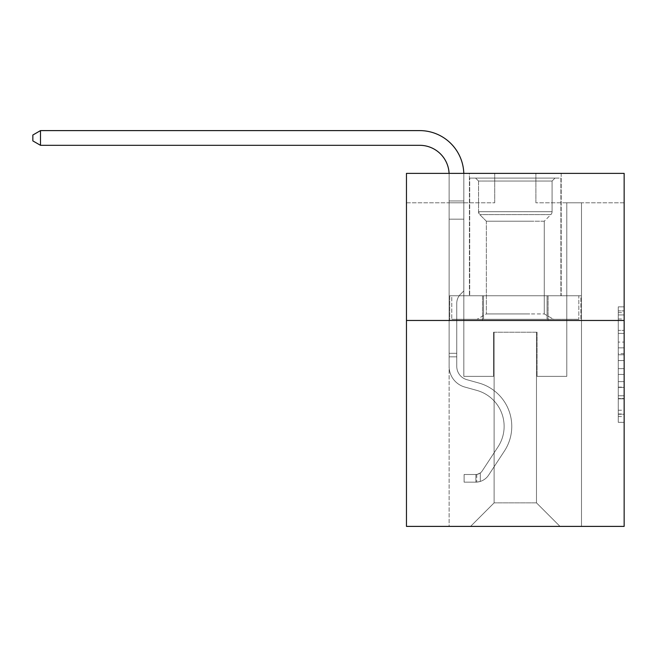 <?xml version="1.0" encoding="UTF-8"?>
<svg xmlns="http://www.w3.org/2000/svg" width="657" height="657" viewBox="0 0 657 657"><rect width="100%" height="100%" fill="white"/><g stroke="black" fill="none" stroke-linecap="round" stroke-linejoin="round"><path stroke-width="0.49" stroke-dasharray="3.29 2.46" d="M618.27 342.075L618.27 360.553L624.15 360.553L624.15 416.571L624.15 312.617L624.15 360.553L618.27 360.553L618.27 310.884L618.27 422.344L618.27 306.844L618.27 414.263L624.15 414.263L618.27 414.263L624.15 414.263L618.27 414.263L618.27 395.785L618.27 422.344L624.15 422.344L624.15 306.844L624.15 413.976L624.15 368.634L618.27 368.634L624.15 368.634L624.15 395.785L624.15 314.933L618.27 314.933L624.15 314.933L624.15 422.344L624.15 312.617L624.15 422.344L618.27 422.344L618.27 306.844L624.15 306.844L624.15 312.617L624.15 306.844L624.15 312.617L624.15 306.844L624.15 310.884L624.15 306.844L618.27 306.844L618.27 314.933L624.15 314.933L618.27 314.933L618.27 342.075L624.15 342.075M561.193 173.382L561.193 295.757L469.41 295.757L561.193 295.757L469.41 295.757L561.193 295.757L561.193 173.382L469.41 173.382L469.41 295.757L469.41 173.382L561.193 173.382M624.15 353.622L624.15 347.849L624.15 353.622L618.27 353.622L618.27 330.381L618.27 398.815L618.27 381.635L624.15 381.635L618.27 381.635L618.27 422.344L624.15 422.344L618.27 422.344L624.15 422.344L618.27 422.344L618.27 306.844L624.15 306.844L618.27 306.844L624.15 306.844L618.27 306.844L618.27 353.622L624.15 353.622M624.15 320.468L624.15 526.397L406.461 526.397L406.461 320.468L624.15 320.468L624.15 173.382L535.898 173.382L624.15 173.382L624.15 202.799L624.15 173.382L406.461 173.382L494.713 173.382L406.461 173.382L406.461 320.468L624.15 320.468L406.461 320.468M449.117 526.397L581.494 526.397L581.494 202.799L566.786 202.799L581.494 202.799L566.786 202.799L581.494 202.799L566.786 202.799L581.494 202.799L566.786 202.799L581.494 202.799L566.786 202.799L581.494 202.799L566.786 202.799L581.494 202.799L566.786 202.799L581.494 202.799L566.786 202.799L581.494 202.799L566.786 202.799L581.494 202.799L566.786 202.799L581.494 202.799L566.786 202.799L581.494 202.799L581.494 526.397L581.494 202.799L581.494 526.397L581.494 202.799L581.494 526.397L581.494 202.799L581.494 526.397L581.494 202.799L581.494 526.397L581.494 202.799L581.494 526.397L581.494 202.799L581.494 526.397L581.494 202.799L581.494 526.397L581.494 202.799L581.494 526.397L581.494 202.799L581.494 526.397L581.494 202.799L581.494 526.397L449.117 526.397L470.584 526.397L449.117 526.397L470.584 526.397L449.117 526.397L470.584 526.397L449.117 526.397L470.584 526.397L449.117 526.397L470.584 526.397L449.117 526.397L470.584 526.397L449.117 526.397L470.584 526.397L449.117 526.397L470.584 526.397L449.117 526.397L470.584 526.397L449.117 526.397L470.584 526.397L449.117 526.397L449.117 202.799L463.826 202.799L449.117 202.799L463.826 202.799L449.117 202.799L463.826 202.799L449.117 202.799L463.826 202.799L449.117 202.799L463.826 202.799L449.117 202.799L463.826 202.799L449.117 202.799L463.826 202.799L449.117 202.799L463.826 202.799L449.117 202.799L463.826 202.799L449.117 202.799L463.826 202.799L449.117 202.799L463.826 202.799L449.117 202.799L449.117 526.397M624.15 202.799L535.898 202.799L624.15 202.799M406.461 202.799L494.713 202.799L406.461 202.799L406.461 173.382L406.461 202.799M494.121 502.86L494.121 332.237L494.121 502.86L494.121 332.237L536.482 332.237L536.482 502.86L494.121 502.86L470.584 526.397L494.121 502.86L494.121 332.237L494.121 502.86L494.121 332.237L493.538 332.237L493.538 376.362L463.826 376.362L463.826 202.799L463.826 376.362L463.826 202.799L463.826 376.362L463.826 202.799L463.826 376.362L463.826 202.799L463.826 376.362L463.826 202.799L463.826 376.362L463.826 202.799L463.826 376.362L463.826 202.799L463.826 376.362L463.826 202.799L463.826 376.362L463.826 202.799L463.826 376.362L463.826 202.799L463.826 376.362L463.826 202.799L463.826 376.362L493.538 376.362L463.826 376.362L493.538 376.362L463.826 376.362L493.538 376.362L463.826 376.362L493.538 376.362L463.826 376.362L493.538 376.362L463.826 376.362L493.538 376.362L463.826 376.362L493.538 376.362L463.826 376.362L493.538 376.362L463.826 376.362L493.538 376.362L463.826 376.362L493.538 376.362L463.826 376.362L493.538 376.362L493.538 332.237L493.538 376.362L493.538 332.237L493.538 376.362L493.538 332.237L493.538 376.362L493.538 332.237L493.538 376.362L493.538 332.237L493.538 376.362L493.538 332.237L493.538 376.362L493.538 332.237L493.538 376.362L493.538 332.237L493.538 376.362L493.538 332.237L493.538 376.362L493.538 332.237L493.538 376.362L493.538 332.237L494.121 332.237L493.538 332.237L494.121 332.237L493.538 332.237L494.121 332.237L493.538 332.237L494.121 332.237L493.538 332.237L494.121 332.237L493.538 332.237L494.121 332.237L493.538 332.237L494.121 332.237L493.538 332.237L494.121 332.237L493.538 332.237L494.121 332.237L493.538 332.237L494.121 332.237L493.538 332.237L494.121 332.237L494.121 502.86L470.584 526.397L494.121 502.86L494.121 332.237L494.121 502.86L470.584 526.397L494.121 502.86L494.121 332.237L494.121 502.86L470.584 526.397L494.121 502.86L494.121 332.237L494.121 502.86L470.584 526.397L494.121 502.86L494.121 332.237L494.121 502.86L470.584 526.397L494.121 502.86L494.121 332.237L494.121 502.86L470.584 526.397L494.121 502.86L494.121 332.237L494.121 502.86L470.584 526.397L494.121 502.86L494.121 332.237L494.121 502.86L470.584 526.397L494.121 502.86L494.121 332.237L494.121 502.86L470.584 526.397L494.121 502.86L470.584 526.397L494.121 502.86L536.482 502.86L536.482 332.237L536.482 502.86L560.019 526.397L536.482 502.86L536.482 332.237L536.482 502.86L560.019 526.397L536.482 502.86L536.482 332.237L536.482 502.86L560.019 526.397L536.482 502.86L536.482 332.237L536.482 502.86L560.019 526.397L536.482 502.86L536.482 332.237L536.482 502.86L560.019 526.397L536.482 502.86L536.482 332.237L536.482 502.86L560.019 526.397L536.482 502.86L536.482 332.237L536.482 502.86L560.019 526.397L536.482 502.86L536.482 332.237L536.482 502.86L560.019 526.397L536.482 502.86L536.482 332.237L536.482 502.86L560.019 526.397L536.482 502.86L536.482 332.237L536.482 502.86L560.019 526.397L536.482 502.86L536.482 332.237L536.482 502.86L560.019 526.397L536.482 502.86L536.482 332.237L494.121 332.237L494.121 502.86L470.584 526.397L494.121 502.86M537.073 332.237L536.482 332.237L537.073 332.237L536.482 332.237L537.073 332.237L536.482 332.237L537.073 332.237L536.482 332.237L537.073 332.237L536.482 332.237L537.073 332.237L536.482 332.237L537.073 332.237L536.482 332.237L537.073 332.237L536.482 332.237L537.073 332.237L536.482 332.237L537.073 332.237L536.482 332.237L537.073 332.237L536.482 332.237L537.073 332.237L537.073 376.362L537.073 332.237M560.019 526.397L536.482 502.86L560.019 526.397M535.898 202.799L535.898 173.382L535.898 202.799M494.713 202.799L494.713 173.382L494.713 202.799M566.786 202.799L566.786 376.362L537.073 376.362L566.786 376.362L537.073 376.362L566.786 376.362L537.073 376.362L566.786 376.362L537.073 376.362L566.786 376.362L537.073 376.362L566.786 376.362L537.073 376.362L566.786 376.362L537.073 376.362L566.786 376.362L537.073 376.362L566.786 376.362L537.073 376.362L566.786 376.362L537.073 376.362L566.786 376.362L537.073 376.362L566.786 376.362L566.786 202.799M580.862 320.468L449.741 320.468L580.862 320.468L580.862 295.757L449.741 295.757L548.086 295.757L548.086 320.468L548.086 295.757L482.525 295.757L482.525 320.468L482.525 295.757L449.741 295.757L449.741 320.468L449.741 295.757L580.862 295.757L580.862 320.468M482.525 295.757L482.525 320.468L482.525 295.757M548.086 295.757L548.086 320.468L548.086 295.757M618.27 360.553L624.15 360.553L618.27 360.553M618.27 310.884L618.27 306.844L618.27 310.884L624.15 310.884L618.27 310.884M618.27 398.528L618.27 374.416L618.27 398.528L624.15 398.528L618.27 398.528M618.27 374.416L618.27 368.634L624.15 368.634L618.27 368.634L618.27 374.416L624.15 374.416L618.27 374.416M618.27 330.381L618.27 314.933L618.27 330.381L624.15 330.381L618.27 330.381M618.27 306.844L624.15 306.844L618.27 306.844L618.27 312.617L618.27 306.844L624.15 306.844M618.27 422.344L624.15 422.344L618.27 422.344L618.27 416.571L618.27 422.344M40.496 145.312L32.85 140.902L32.85 135.022L32.85 140.902L40.496 145.312L419.692 145.312L40.496 145.312L40.496 130.603L419.692 130.603L40.496 130.603L32.85 135.022L32.85 140.902L32.85 135.022L32.85 140.902L40.496 145.312L419.692 145.312L40.496 145.312L40.496 130.603L419.692 130.603L40.496 130.603L419.692 130.603L40.496 130.603L40.496 145.312L419.692 145.312L40.496 145.312L419.692 145.312L40.496 145.312L40.496 130.603L419.692 130.603L40.496 130.603L32.85 135.022L40.496 130.603L32.85 135.022L40.496 130.603L32.85 135.022L40.496 130.603L32.85 135.022L40.496 130.603L419.692 130.603A44.126 44.126 -1.2 0 1 463.826 174.729L463.826 290.936L460.508 294.246A12.787 12.787 178.8 0 0 456.763 303.288L456.763 366.368L456.763 303.288A12.787 12.787 -1.2 0 1 460.508 294.246L463.826 290.936L463.826 219.151L463.826 290.936L460.508 294.246A12.787 12.787 178.8 0 0 456.763 303.288L456.763 366.368L456.763 303.288A12.787 12.787 -1.2 0 1 460.508 294.246L463.826 290.936L463.826 219.151L463.826 290.936L460.508 294.246A12.787 12.787 178.8 0 0 456.763 303.288L456.763 366.368A13.83 13.83 -1.2 0 0 466.872 379.689A13.83 13.83 -1.2 0 1 456.763 366.368A13.83 13.83 -1.2 0 0 466.872 379.689A13.83 13.83 -1.2 0 1 456.763 366.368L456.763 303.288A12.787 12.787 -1.2 0 1 460.508 294.246L463.826 290.936L463.826 219.151L463.826 290.936L460.508 294.246L463.826 290.936L463.826 219.151L463.826 290.936L463.826 219.151L449.117 219.151L449.117 366.368L449.117 353.302L456.763 353.302L449.117 353.302L449.117 366.368A21.476 21.476 -1.2 0 0 464.819 387.055A21.476 21.476 -1.2 0 1 449.117 366.368A21.476 21.476 -1.2 0 0 464.819 387.055A21.476 21.476 -1.2 0 1 449.117 366.368L449.117 353.302L449.117 366.368A21.476 21.476 -1.2 0 0 464.819 387.055A21.476 21.476 -1.2 0 1 449.117 366.368L449.117 353.302L456.763 353.302L449.117 353.302L456.763 353.302L449.117 353.302L456.763 353.302L449.117 353.302L456.763 353.302L456.763 366.368A13.83 13.83 -1.2 0 0 466.872 379.689A13.83 13.83 -1.2 0 1 456.763 366.368L456.763 353.302L456.763 366.368A13.83 13.83 -1.2 0 0 466.872 379.689A13.83 13.83 -1.2 0 1 456.763 366.368A13.83 13.83 -1.2 0 0 466.872 379.689A13.83 13.83 -1.2 0 1 456.763 366.368L456.763 353.302L456.763 366.368A13.83 13.83 -1.2 0 0 466.872 379.689A13.83 13.83 -1.2 0 1 456.763 366.368L456.763 353.302L456.763 366.368A13.83 13.83 -1.2 0 0 466.872 379.689A13.83 13.83 -1.2 0 1 456.763 366.368A13.83 13.83 -1.2 0 0 466.872 379.689A13.83 13.83 -1.2 0 1 456.763 366.368L456.763 353.302L456.763 366.368A13.83 13.83 -1.2 0 0 466.872 379.689A13.83 13.83 -1.2 0 1 456.763 366.368L456.763 353.302L456.763 366.368A13.83 13.83 -1.2 0 0 466.872 379.689A13.83 13.83 -1.2 0 1 456.763 366.368A13.83 13.83 -1.2 0 0 466.872 379.689A13.83 13.83 -1.2 0 1 456.763 366.368L456.763 353.302L456.763 366.368A13.83 13.83 178.8 0 0 466.872 379.689L478.846 383.023L466.872 379.689A13.83 13.83 -1.2 0 1 456.763 366.368A13.83 13.83 178.8 0 0 466.872 379.689L478.846 383.023L466.872 379.689A13.83 13.83 -1.2 0 1 456.763 366.368A13.83 13.83 178.8 0 0 466.872 379.689L478.846 383.023L466.872 379.689A13.83 13.83 -1.2 0 1 456.763 366.368L456.763 353.302L456.763 366.368A13.83 13.83 178.8 0 0 466.872 379.689L478.846 383.023L466.872 379.689A13.83 13.83 -1.2 0 1 456.763 366.368A13.83 13.83 178.8 0 0 466.872 379.689L478.846 383.023L466.872 379.689A13.83 13.83 -1.2 0 1 456.763 366.368A13.83 13.83 178.8 0 0 466.872 379.689L478.846 383.023L466.872 379.689A13.83 13.83 -1.2 0 1 456.763 366.368L456.763 353.302L456.763 366.368A13.83 13.83 178.8 0 0 466.872 379.689L478.846 383.023L466.872 379.689A13.83 13.83 -1.2 0 1 456.763 366.368A13.83 13.83 178.8 0 0 466.872 379.689L478.846 383.023A45.013 45.013 178.8 0 1 504.395 451.072A45.013 45.013 178.8 0 0 478.846 383.023L466.872 379.689L478.846 383.023A45.013 45.013 178.8 0 1 504.395 451.072A45.013 45.013 178.8 0 0 478.846 383.023A45.013 45.013 178.8 0 1 504.395 451.072A45.013 45.013 178.8 0 0 478.846 383.023L466.872 379.689L478.846 383.023A45.013 45.013 178.8 0 1 504.395 451.072A45.013 45.013 178.8 0 0 478.846 383.023L466.872 379.689A13.83 13.83 -1.2 0 1 456.763 366.368A13.83 13.83 178.8 0 0 466.872 379.689L478.846 383.023A45.013 45.013 178.8 0 1 504.395 451.072A45.013 45.013 178.8 0 0 478.846 383.023A45.013 45.013 178.8 0 1 504.395 451.072A45.013 45.013 178.8 0 0 478.846 383.023L466.872 379.689L478.846 383.023A45.013 45.013 178.8 0 1 504.395 451.072A45.013 45.013 178.8 0 0 478.846 383.023L466.872 379.689L478.846 383.023A45.013 45.013 178.8 0 1 504.395 451.072A45.013 45.013 178.8 0 0 478.846 383.023A45.013 45.013 178.8 0 1 504.395 451.072A45.013 45.013 178.8 0 0 478.846 383.023L466.872 379.689A13.83 13.83 0 0 1 456.763 366.368L456.763 353.302L456.763 366.368A13.83 13.83 178.8 0 0 466.872 379.689L478.846 383.023A45.013 45.013 178.8 0 1 504.395 451.072A45.013 45.013 178.8 0 0 478.846 383.023L466.872 379.689L478.846 383.023A45.013 45.013 178.8 0 1 504.395 451.072A45.013 45.013 178.8 0 0 478.846 383.023A45.013 45.013 -1.2 0 1 504.395 451.072L488.627 475.11L504.395 451.072A45.013 45.013 178.8 0 0 478.846 383.023A45.013 45.013 -1.2 0 1 504.395 451.072L488.627 475.11L504.395 451.072A45.013 45.013 178.8 0 0 478.846 383.023L466.872 379.689L478.846 383.023A45.013 45.013 -1.2 0 1 504.395 451.072L488.627 475.11L504.395 451.072A45.013 45.013 178.8 0 0 478.846 383.023A45.013 45.013 -1.2 0 1 504.395 451.072L488.627 475.11L504.395 451.072A45.013 45.013 178.8 0 0 478.846 383.023A45.013 45.013 -1.2 0 1 504.395 451.072L488.627 475.11L504.395 451.072A45.013 45.013 178.8 0 0 478.846 383.023L466.872 379.689A13.83 13.83 0 0 1 456.763 366.368A13.83 13.83 0 0 0 466.872 379.689L478.846 383.023A45.013 45.013 -1.2 0 1 504.395 451.072L488.627 475.11L504.395 451.072A45.013 45.013 178.8 0 0 478.846 383.023A45.013 45.013 -1.2 0 1 504.395 451.072L488.627 475.11A15.596 15.596 -1.2 0 1 480.3 481.425C475.767 482.386 475.767 482.386 480.3 481.425C475.767 482.386 475.767 482.386 480.3 481.425A15.596 15.596 178.8 0 0 488.627 475.11L504.395 451.072A45.013 45.013 178.8 0 0 478.846 383.023A45.013 45.013 -1.2 0 1 504.395 451.072L488.627 475.11A15.596 15.596 178.8 0 1 475.882 482.148A15.596 15.596 178.8 0 0 488.627 475.11A15.596 15.596 -1.2 0 1 480.3 481.425C475.767 482.386 475.767 482.386 480.3 481.425C475.767 482.386 475.767 482.386 480.3 481.425A15.596 15.596 178.8 0 0 488.627 475.11L504.395 451.072L488.627 475.11A15.596 15.596 178.8 0 1 475.882 482.148A15.596 15.596 178.8 0 0 488.627 475.11A15.596 15.596 -1.2 0 1 480.3 481.425C475.767 482.386 475.767 482.386 480.3 481.425C475.767 482.386 475.767 482.386 480.3 481.425A15.596 15.596 178.8 0 0 488.627 475.11L504.395 451.072L488.627 475.11A15.596 15.596 178.8 0 1 475.882 482.148A15.596 15.596 178.8 0 0 488.627 475.11A15.596 15.596 -1.2 0 1 480.3 481.425C475.767 482.386 475.767 482.386 480.3 481.425C475.767 482.386 475.767 482.386 480.3 481.425A15.596 15.596 178.8 0 0 488.627 475.11L504.395 451.072A45.013 45.013 178.8 0 0 478.846 383.023L466.872 379.689L478.846 383.023A45.013 45.013 -1.2 0 1 504.395 451.072L488.627 475.11A15.596 15.596 178.8 0 1 475.882 482.148A15.596 15.596 178.8 0 0 488.627 475.11A15.596 15.596 -1.2 0 1 480.3 481.425C475.767 482.386 475.767 482.386 480.3 481.425C475.767 482.386 475.767 482.386 480.3 481.425A15.596 15.596 178.8 0 0 488.627 475.11L504.395 451.072L488.627 475.11A15.596 15.596 178.8 0 1 475.882 482.148A15.596 15.596 178.8 0 0 488.627 475.11A15.596 15.596 -1.2 0 1 480.3 481.425C475.767 482.386 475.767 482.386 480.3 481.425C475.767 482.386 475.767 482.386 480.3 481.425A15.596 15.596 178.8 0 0 488.627 475.11L504.395 451.072L488.627 475.11A15.596 15.596 178.8 0 1 475.882 482.148A15.596 15.596 178.8 0 0 488.627 475.11A15.596 15.596 -1.2 0 1 480.3 481.425C475.767 482.386 475.767 482.386 480.3 481.425C475.767 482.386 475.767 482.386 480.3 481.425A15.596 15.596 178.8 0 0 488.627 475.11L504.395 451.072A45.013 45.013 0 0 0 478.846 383.023A45.013 45.013 -1.2 0 1 504.395 451.072L488.627 475.11A15.596 15.596 178.8 0 1 475.882 482.148A15.596 15.596 178.8 0 0 488.627 475.11A15.596 15.596 -1.2 0 1 480.3 481.425C475.767 482.386 475.767 482.386 480.3 481.425C475.767 482.386 475.767 482.386 480.3 481.425A15.596 15.596 178.8 0 0 488.627 475.11L504.395 451.072L488.627 475.11A15.596 15.596 178.8 0 1 475.882 482.148A15.596 15.596 178.8 0 0 488.627 475.11A15.596 15.596 -1.2 0 1 480.3 481.425C475.767 482.386 475.767 482.386 480.3 481.425C475.767 482.386 475.767 482.386 480.3 481.425A15.596 15.596 178.8 0 0 488.627 475.11L504.395 451.072L488.627 475.11A15.596 15.596 178.8 0 1 475.882 482.148A15.596 15.596 178.8 0 0 488.627 475.11A15.596 15.596 -1.2 0 1 480.3 481.425C475.767 482.386 475.767 482.386 480.3 481.425C475.767 482.386 475.767 482.386 480.3 481.425A15.596 15.596 178.8 0 0 488.627 475.11L504.395 451.072A45.013 45.013 0 0 0 478.846 383.023A45.013 45.013 0 0 1 504.395 451.072L488.627 475.11A15.596 15.596 178.8 0 1 475.882 482.148A15.596 15.596 178.8 0 0 488.627 475.11A15.596 15.596 0 0 1 480.3 481.425C475.767 482.386 475.767 482.386 480.3 481.425C475.767 482.386 475.767 482.386 480.3 481.425A15.596 15.596 0 0 0 488.627 475.11L504.395 451.072L488.627 475.11A15.596 15.596 0 0 1 475.882 482.148L464.113 482.148L475.882 482.148A15.596 15.596 0 0 0 488.627 475.11L504.395 451.072A45.013 45.013 0 0 0 478.846 383.023L466.872 379.689A13.83 13.83 0 0 1 456.763 366.368L456.763 353.302L456.763 356.833L456.763 353.302L449.117 353.302L449.117 366.368A21.476 21.476 -1.2 0 0 464.819 387.055A21.476 21.476 -1.2 0 1 449.117 366.368A21.476 21.476 -1.2 0 0 464.819 387.055A21.476 21.476 -1.2 0 1 449.117 366.368L449.117 356.833L449.117 366.368A21.476 21.476 -1.2 0 0 464.819 387.055A21.476 21.476 -1.2 0 1 449.117 366.368A21.476 21.476 -1.2 0 0 464.819 387.055A21.476 21.476 -1.2 0 1 449.117 366.368A21.476 21.476 -1.2 0 0 464.819 387.055A21.476 21.476 -1.2 0 1 449.117 366.368A21.476 21.476 -1.2 0 0 464.819 387.055A21.476 21.476 -1.2 0 1 449.117 366.368A21.476 21.476 -1.2 0 0 464.819 387.055A21.476 21.476 -1.2 0 1 449.117 366.368A21.476 21.476 -1.2 0 0 464.819 387.055A21.476 21.476 -1.2 0 1 449.117 366.368A21.476 21.476 178.8 0 0 464.819 387.055L476.793 390.389L464.819 387.055A21.476 21.476 -1.2 0 1 449.117 366.368A21.476 21.476 178.8 0 0 464.819 387.055L476.793 390.389L464.819 387.055A21.476 21.476 -1.2 0 1 449.117 366.368A21.476 21.476 178.8 0 0 464.819 387.055L476.793 390.389L464.819 387.055A21.476 21.476 -1.2 0 1 449.117 366.368A21.476 21.476 178.8 0 0 464.819 387.055L476.793 390.389L464.819 387.055A21.476 21.476 -1.2 0 1 449.117 366.368A21.476 21.476 178.8 0 0 464.819 387.055L476.793 390.389A37.359 37.359 178.8 0 1 498.006 446.875A37.359 37.359 178.8 0 0 476.793 390.389A37.359 37.359 178.8 0 1 498.006 446.875A37.359 37.359 178.8 0 0 476.793 390.389L464.819 387.055L476.793 390.389A37.359 37.359 178.8 0 1 498.006 446.875A37.359 37.359 178.8 0 0 476.793 390.389L464.819 387.055L476.793 390.389A37.359 37.359 178.8 0 1 498.006 446.875A37.359 37.359 178.8 0 0 476.793 390.389A37.359 37.359 178.8 0 1 498.006 446.875A37.359 37.359 178.8 0 0 476.793 390.389L464.819 387.055L476.793 390.389A37.359 37.359 178.8 0 1 498.006 446.875A37.359 37.359 178.8 0 0 476.793 390.389L464.819 387.055L476.793 390.389A37.359 37.359 178.8 0 1 498.006 446.875A37.359 37.359 178.8 0 0 476.793 390.389A37.359 37.359 178.8 0 1 498.006 446.875A37.359 37.359 178.8 0 0 476.793 390.389L464.819 387.055L476.793 390.389A37.359 37.359 178.8 0 1 498.006 446.875A37.359 37.359 178.8 0 0 476.793 390.389L464.819 387.055L476.793 390.389A37.359 37.359 178.8 0 1 498.006 446.875A37.359 37.359 178.8 0 0 476.793 390.389A37.359 37.359 178.8 0 1 498.006 446.875A37.359 37.359 178.8 0 0 476.793 390.389L464.819 387.055L476.793 390.389A37.359 37.359 -1.2 0 1 498.006 446.875L482.23 470.913L498.006 446.875A37.359 37.359 178.8 0 0 476.793 390.389A37.359 37.359 -1.2 0 1 498.006 446.875L482.23 470.913L498.006 446.875A37.359 37.359 178.8 0 0 476.793 390.389A37.359 37.359 -1.2 0 1 498.006 446.875L482.23 470.913L498.006 446.875A37.359 37.359 178.8 0 0 476.793 390.389L464.819 387.055L476.793 390.389A37.359 37.359 -1.2 0 1 498.006 446.875L482.23 470.913L498.006 446.875A37.359 37.359 178.8 0 0 476.793 390.389A37.359 37.359 -1.2 0 1 498.006 446.875L482.23 470.913L498.006 446.875A37.359 37.359 178.8 0 0 476.793 390.389A37.359 37.359 -1.2 0 1 498.006 446.875L482.23 470.913L498.006 446.875A37.359 37.359 178.8 0 0 476.793 390.389L464.819 387.055L476.793 390.389A37.359 37.359 -1.2 0 1 498.006 446.875L482.23 470.913A7.941 7.941 -1.2 0 1 480.3 472.958C475.84 475.003 475.84 475.003 480.3 472.958C475.84 475.003 475.84 475.003 480.3 472.958A7.941 7.941 178.8 0 0 482.23 470.913L498.006 446.875A37.359 37.359 178.8 0 0 476.793 390.389A37.359 37.359 -1.2 0 1 498.006 446.875L482.23 470.913A7.941 7.941 178.8 0 1 475.882 474.494A7.941 7.941 178.8 0 0 482.23 470.913A7.941 7.941 -1.2 0 1 480.3 472.958C475.84 475.003 475.84 475.003 480.3 472.958C475.84 475.003 475.84 475.003 480.3 472.958A7.941 7.941 178.8 0 0 482.23 470.913L498.006 446.875L482.23 470.913A7.941 7.941 178.8 0 1 475.882 474.494A7.941 7.941 178.8 0 0 482.23 470.913A7.941 7.941 -1.2 0 1 480.3 472.958C475.84 475.003 475.84 475.003 480.3 472.958C475.84 475.003 475.84 475.003 480.3 472.958A7.941 7.941 178.8 0 0 482.23 470.913L498.006 446.875L482.23 470.913A7.941 7.941 178.8 0 1 475.882 474.494A7.941 7.941 178.8 0 0 482.23 470.913A7.941 7.941 -1.2 0 1 480.3 472.958C475.84 475.003 475.84 475.003 480.3 472.958C475.84 475.003 475.84 475.003 480.3 472.958A7.941 7.941 178.8 0 0 482.23 470.913L498.006 446.875A37.359 37.359 178.8 0 0 476.793 390.389A37.359 37.359 -1.2 0 1 498.006 446.875L482.23 470.913A7.941 7.941 178.8 0 1 475.882 474.494A7.941 7.941 178.8 0 0 482.23 470.913A7.941 7.941 -1.2 0 1 480.3 472.958C475.84 475.003 475.84 475.003 480.3 472.958C475.84 475.003 475.84 475.003 480.3 472.958A7.941 7.941 178.8 0 0 482.23 470.913L498.006 446.875L482.23 470.913A7.941 7.941 178.8 0 1 475.882 474.494A7.941 7.941 178.8 0 0 482.23 470.913A7.941 7.941 -1.2 0 1 480.3 472.958C475.84 475.003 475.84 475.003 480.3 472.958C475.84 475.003 475.84 475.003 480.3 472.958A7.941 7.941 178.8 0 0 482.23 470.913L498.006 446.875L482.23 470.913A7.941 7.941 178.8 0 1 475.882 474.494A7.941 7.941 178.8 0 0 482.23 470.913A7.941 7.941 -1.2 0 1 480.3 472.958C475.84 475.003 475.84 475.003 480.3 472.958C475.84 475.003 475.84 475.003 480.3 472.958A7.941 7.941 178.8 0 0 482.23 470.913L498.006 446.875A37.359 37.359 0 0 0 476.793 390.389A37.359 37.359 -1.2 0 1 498.006 446.875L482.23 470.913A7.941 7.941 178.8 0 1 475.882 474.494A7.941 7.941 178.8 0 0 482.23 470.913A7.941 7.941 -1.2 0 1 480.3 472.958C475.84 475.003 475.84 475.003 480.3 472.958C475.84 475.003 475.84 475.003 480.3 472.958A7.941 7.941 178.8 0 0 482.23 470.913L498.006 446.875L482.23 470.913A7.941 7.941 178.8 0 1 475.882 474.494A7.941 7.941 178.8 0 0 482.23 470.913A7.941 7.941 -1.2 0 1 480.3 472.958C475.84 475.003 475.84 475.003 480.3 472.958C475.84 475.003 475.84 475.003 480.3 472.958A7.941 7.941 178.8 0 0 482.23 470.913L498.006 446.875L482.23 470.913A7.941 7.941 178.8 0 1 475.882 474.494A7.941 7.941 178.8 0 0 482.23 470.913A7.941 7.941 -1.2 0 1 480.3 472.958C475.84 475.003 475.84 475.003 480.3 472.958C475.84 475.003 475.84 475.003 480.3 472.958A7.941 7.941 178.8 0 0 482.23 470.913L498.006 446.875A37.359 37.359 0 0 0 476.793 390.389A37.359 37.359 0 0 1 498.006 446.875L482.23 470.913A7.941 7.941 178.8 0 1 475.882 474.494A7.941 7.941 178.8 0 0 482.23 470.913A7.941 7.941 0 0 1 480.3 472.958A7.941 7.941 0 0 0 482.23 470.913L498.006 446.875L482.23 470.913A7.941 7.941 0 0 1 475.882 474.494L464.113 474.502L464.113 482.148L464.113 474.502L475.882 474.494L475.882 482.148L464.113 482.148L475.882 482.148L475.882 474.494L464.113 474.502L464.113 482.148L464.113 474.502L475.882 474.494L475.882 482.148L464.113 482.148L475.882 482.148L475.882 474.494L464.113 474.502L464.113 482.148L464.113 474.502L475.882 474.494L475.882 482.148L464.113 482.148L475.882 482.148L475.882 474.494L464.113 474.502L464.113 482.148L464.113 474.502L475.882 474.494L475.882 482.148L464.113 482.148L475.882 482.148L475.882 474.494L464.113 474.502L464.113 482.148L464.113 474.502L475.882 474.494L475.882 482.148L464.113 482.148L475.882 482.148L475.882 474.494L464.113 474.502L464.113 482.148L464.113 474.502L475.882 474.494L475.882 482.148L464.113 482.148L475.882 482.148L475.882 474.494L464.113 474.502L464.113 482.148L464.113 474.502L475.882 474.494L475.882 482.148L464.113 482.148L475.882 482.148L475.882 474.494L464.113 474.502L464.113 482.148L464.113 474.502L475.882 474.494L475.882 482.148L464.113 482.148L475.882 482.148L475.882 474.494L464.113 474.502L464.113 482.148L464.113 474.502L475.882 474.494L475.882 482.148L464.113 482.148L475.882 482.148L475.882 474.494L464.113 474.502L464.113 482.148L464.113 474.502L475.882 474.494L475.882 482.148L464.113 482.148L475.882 482.148L475.882 474.494L464.113 474.502L475.882 474.494L475.882 482.148L475.882 474.494A7.941 7.941 0 0 0 482.23 470.913L498.006 446.875A37.359 37.359 0 0 0 476.793 390.389L464.819 387.055A21.476 21.476 -1.2 0 1 449.117 366.368L449.117 174.729A29.417 29.417 0 0 0 419.692 145.312L40.496 145.312L40.496 130.603L419.692 130.603A44.126 44.126 0 0 1 463.826 174.729L463.826 219.151L449.117 219.151L449.117 174.729A29.417 29.417 0 0 0 449.084 173.382A29.417 29.417 178.8 0 1 449.117 174.729A29.417 29.417 178.8 0 0 419.692 145.312L40.496 145.312L32.85 140.902L32.85 135.022L32.85 140.902L40.496 145.312L40.496 130.603L40.496 145.312L32.85 140.902L32.85 135.022L40.496 130.603L32.85 135.022L32.85 140.902L40.496 145.312L40.496 130.603L419.692 130.603A44.126 44.126 0 0 1 463.826 174.729L463.826 200.952L449.117 200.952L449.117 219.151L449.117 200.952L463.826 200.952L463.826 290.936L460.508 294.246A12.787 12.787 0 0 0 456.763 303.288A12.787 12.787 0 0 1 460.508 294.246L463.826 290.936L463.826 219.151L449.117 219.151L449.117 174.729A29.417 29.417 178.8 0 0 419.692 145.312L40.496 145.312L32.85 140.902L32.85 135.022L40.496 130.603L419.692 130.603A44.126 44.126 -1.2 0 1 463.826 174.729L463.826 200.952L449.117 200.952L449.117 174.729A29.417 29.417 178.8 0 0 449.084 173.382A29.417 29.417 178.8 0 1 449.117 174.729A29.417 29.417 178.8 0 0 419.692 145.312L40.496 145.312L40.496 130.603L40.496 145.312L32.85 140.902L40.496 145.312L40.496 130.603L32.85 135.022L32.85 140.902L32.85 135.022L40.496 130.603L419.692 130.603A44.126 44.126 -1.2 0 1 463.826 174.729L463.826 219.151L463.826 200.952L449.117 200.952L449.117 219.151L449.117 200.952L463.826 200.952L463.826 219.151L449.117 219.151L449.117 174.729A29.417 29.417 178.8 0 0 419.692 145.312L40.496 145.312L32.85 140.902L40.496 145.312L40.496 130.603L419.692 130.603A44.126 44.126 -1.2 0 1 463.826 174.729L463.826 200.952L449.117 200.952L449.117 174.729A29.417 29.417 178.8 0 0 449.084 173.382A29.417 29.417 178.8 0 1 449.117 174.729A29.417 29.417 178.8 0 0 419.692 145.312L40.496 145.312L32.85 140.902L32.85 135.022L32.85 140.902L40.496 145.312L40.496 130.603L40.496 145.312L32.85 140.902L32.85 135.022L40.496 130.603L32.85 135.022L32.85 140.902L40.496 145.312L40.496 130.603L419.692 130.603A44.126 44.126 -1.2 0 1 463.826 174.729L463.826 290.936L460.508 294.246A12.787 12.787 178.8 0 0 456.763 303.288A12.787 12.787 -1.2 0 1 460.508 294.246L463.826 290.936L463.826 219.151L449.117 219.151L449.117 200.952L449.117 219.151L449.117 200.952L463.826 200.952L449.117 200.952L449.117 174.729A29.417 29.417 178.8 0 0 419.692 145.312L40.496 145.312L32.85 140.902L32.85 135.022L40.496 130.603L419.692 130.603A44.126 44.126 -1.2 0 1 463.826 174.729L463.826 219.151L463.826 200.952L449.117 200.952L449.117 174.729A29.417 29.417 178.8 0 0 449.084 173.382A29.417 29.417 178.8 0 1 449.117 174.729A29.417 29.417 178.8 0 0 419.692 145.312L40.496 145.312L40.496 130.603L40.496 145.312L32.85 140.902L40.496 145.312L40.496 130.603L32.85 135.022L32.85 140.902L32.85 135.022L40.496 130.603L419.692 130.603A44.126 44.126 -1.2 0 1 463.826 174.729L463.826 219.151L449.117 219.151L449.117 200.952L449.117 219.151L449.117 200.952L463.826 200.952L449.117 200.952L449.117 174.729A29.417 29.417 178.8 0 0 419.692 145.312L40.496 145.312L32.85 140.902L40.496 145.312L40.496 130.603L419.692 130.603A44.126 44.126 -1.2 0 1 463.826 174.729L463.826 290.936L460.508 294.246A12.787 12.787 178.8 0 0 456.763 303.288A12.787 12.787 -1.2 0 1 460.508 294.246L463.826 290.936L463.826 219.151L449.117 219.151L449.117 174.729A29.417 29.417 178.8 0 0 449.084 173.382A29.417 29.417 178.8 0 1 449.117 174.729A29.417 29.417 178.8 0 0 419.692 145.312L40.496 145.312L40.496 130.603L32.85 135.022L32.85 140.902L32.85 135.022L40.496 130.603L419.692 130.603A44.126 44.126 -1.2 0 1 463.826 174.729L463.826 200.952L449.117 200.952L449.117 366.368A21.476 21.476 0 0 0 464.819 387.055A21.476 21.476 0 0 1 449.117 366.368L449.117 219.151L449.117 366.368A21.476 21.476 178.8 0 0 464.819 387.055A21.476 21.476 0 0 1 449.117 366.368L449.117 219.151L449.117 366.368A21.476 21.476 178.8 0 0 464.819 387.055A21.476 21.476 0 0 1 449.117 366.368L449.117 219.151L463.826 219.151L463.826 200.952L463.826 290.936L460.508 294.246A12.787 12.787 178.8 0 0 456.763 303.288A12.787 12.787 -1.2 0 1 460.508 294.246L463.826 290.936L463.826 219.151L449.117 219.151L449.117 366.368A21.476 21.476 178.8 0 0 464.819 387.055L476.793 390.389L464.819 387.055A21.476 21.476 -1.2 0 1 449.117 366.368L449.117 219.151L463.826 219.151L463.826 200.952L449.117 200.952L463.826 200.952L463.826 290.936L460.508 294.246A12.787 12.787 178.8 0 0 456.763 303.288A12.787 12.787 -1.2 0 1 460.508 294.246L463.826 290.936L463.826 219.151L449.117 219.151L449.117 366.368A21.476 21.476 178.8 0 0 464.819 387.055A21.476 21.476 -1.2 0 1 449.117 366.368L449.117 219.151L463.826 219.151L463.826 200.952L449.117 200.952L449.117 174.729A29.417 29.417 178.8 0 0 419.692 145.312L40.496 145.312L419.692 145.312L40.496 145.312L40.496 130.603L419.692 130.603A44.126 44.126 -1.2 0 1 463.826 174.729L463.826 290.936L460.508 294.246A12.787 12.787 178.8 0 0 456.763 303.288A12.787 12.787 -1.2 0 1 460.508 294.246L463.826 290.936L463.826 219.151L449.117 219.151L449.117 366.368A21.476 21.476 178.8 0 0 464.819 387.055A21.476 21.476 -1.2 0 1 449.117 366.368L449.117 174.729A29.417 29.417 178.8 0 0 449.084 173.382M535.159 178.088L475.586 178.088L535.159 178.088M496.914 181.028L552.077 181.028L496.914 181.028M534.428 319.294L477.064 319.294L534.428 319.294M529.78 313.931L486.352 313.931L529.78 313.931M529.78 221.204L486.352 221.204L529.78 221.204M538.099 178.088L469.706 178.088L538.099 178.088M538.099 295.757L469.706 295.757L538.099 295.757M547.067 295.757L451.778 295.757L578.825 295.757L547.067 295.757L547.067 319.294L451.778 319.294L578.825 319.294L451.778 319.294L547.067 319.294L547.067 295.757L578.825 295.757L578.825 319.294L578.825 295.757L483.544 295.757L483.544 319.294L483.544 295.757L451.778 295.757L451.778 319.294L451.778 295.757L547.067 295.757L547.067 319.294L547.067 295.757M478.534 181.028L475.586 178.088L555.017 178.088L475.586 178.088L478.534 181.028L552.077 181.028L555.017 178.088L552.077 181.028L478.534 181.028L478.534 211.685L552.077 211.685L552.077 181.028L552.077 211.685L478.534 211.685L552.077 211.685L478.534 211.685L479.741 214.593A4.114 4.114 0 0 1 478.534 211.685L478.534 181.028M544.259 313.931L553.547 319.294L477.064 319.294L553.547 319.294L544.259 313.931L486.352 313.931L477.064 319.294L486.352 313.931L544.259 313.931L544.259 221.204L550.87 214.593A4.114 4.114 0 0 0 552.077 211.685L550.87 214.593L479.741 214.593L550.87 214.593L479.741 214.593L550.87 214.593L544.259 221.204L486.352 221.204L486.352 313.931L486.352 221.204L544.259 221.204L544.259 313.931M486.352 221.204L479.741 214.593L486.352 221.204M469.706 178.088L560.906 178.088L560.906 295.757L469.706 295.757L560.906 295.757L560.906 178.088L469.706 178.088L469.706 295.757L469.706 178.088M483.544 295.757L483.544 319.294L483.544 295.757M449.117 200.952L463.826 200.952L449.117 200.952L449.117 174.729L449.117 219.151L463.826 219.151L463.826 174.729L463.826 200.952L449.117 200.952L449.117 174.729L449.117 366.368L449.117 219.151L463.826 219.151L449.117 219.151L449.117 366.368L449.117 219.151L463.826 219.151L463.826 174.729L463.826 200.952L449.117 200.952L449.117 174.729L449.117 219.151L463.826 219.151L463.826 174.729L463.826 200.952L449.117 200.952L449.117 174.729L449.117 366.368L449.117 219.151L463.826 219.151L449.117 219.151L449.117 366.368L449.117 219.151L463.826 219.151L463.826 174.729L463.826 200.952L449.117 200.952L449.117 174.729L449.117 219.151L463.826 219.151L463.826 174.729L463.826 200.952L449.117 200.952M419.692 130.603A44.126 44.126 -1.2 0 1 463.826 174.729A44.126 44.126 -1.2 0 0 419.692 130.603A44.126 44.126 -1.2 0 1 463.826 174.729A44.126 44.126 -1.2 0 0 419.692 130.603A44.126 44.126 -1.2 0 1 463.826 174.729A44.126 44.126 -1.2 0 0 419.692 130.603A44.126 44.126 -1.2 0 1 463.826 174.729A44.126 44.126 -1.2 0 0 419.692 130.603A44.126 44.126 -1.2 0 1 463.826 174.729A44.126 44.126 -1.2 0 0 463.801 173.382M456.763 366.368L456.763 303.288A12.787 12.787 -1.2 0 1 460.508 294.246A12.787 12.787 178.8 0 0 456.763 303.288A12.787 12.787 -1.2 0 1 460.508 294.246A12.787 12.787 178.8 0 0 456.763 303.288L456.763 366.368M449.117 356.833L449.117 353.302L449.117 356.833L456.763 356.833L449.117 356.833M456.763 353.302L449.117 353.302M463.826 290.936L460.508 294.246L463.826 290.936M480.3 472.958C475.84 475.003 475.84 475.003 480.3 472.958C475.84 475.003 475.84 475.003 480.3 472.958L480.3 481.425L480.3 472.958M464.113 482.148L464.113 474.502L464.113 482.148M618.27 395.785L624.15 395.785L618.27 395.785M618.27 387.121L624.15 387.121M618.27 333.411L624.15 333.411L618.27 333.411M618.27 312.617L624.15 312.617M618.27 416.571L624.15 416.571M618.27 410.223L624.15 410.223M618.27 318.974L624.15 318.974M618.27 354.78L624.15 354.78L618.27 354.78M618.27 387.408L624.15 387.408L618.27 387.408M618.27 398.815L624.15 398.815L618.27 398.815M618.27 347.849L624.15 347.849L618.27 347.849M618.27 413.976L624.15 413.976M618.27 414.263L624.15 414.263M618.27 314.933L624.15 314.933M476.768 474.411L476.768 482.107"/><path stroke-width="0.99" d="M624.15 320.468L624.15 526.397L406.461 526.397L406.461 173.382L624.15 173.382L624.15 320.468L406.461 320.468M449.084 173.382A29.417 29.417 178.8 0 0 419.692 145.312A29.417 29.417 178.8 0 1 449.084 173.382A29.417 29.417 178.8 0 0 419.692 145.312A29.417 29.417 178.8 0 1 449.084 173.382A29.417 29.417 178.8 0 0 419.692 145.312A29.417 29.417 178.8 0 1 449.084 173.382A29.417 29.417 178.8 0 0 419.692 145.312A29.417 29.417 178.8 0 1 449.084 173.382A29.417 29.417 178.8 0 0 419.692 145.312A29.417 29.417 178.8 0 1 449.084 173.382A29.417 29.417 0 0 0 419.692 145.312L40.496 145.312L32.85 140.902L32.85 135.022L40.496 130.603L419.692 130.603A44.126 44.126 -1.2 0 1 463.801 173.382M40.496 145.312L40.496 130.603L419.692 130.603"/></g></svg>
